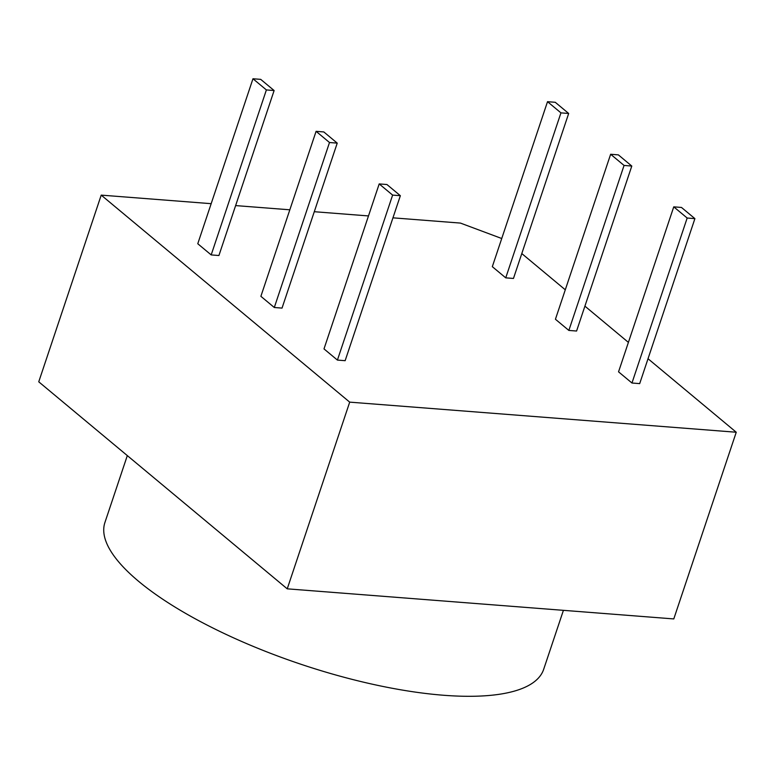 <?xml version="1.0" encoding="UTF-8"?>
<svg xmlns="http://www.w3.org/2000/svg" width="775" height="775" viewBox="0 0 775 775"><rect width="100%" height="100%" fill="white"/><g stroke="black" fill="none" stroke-linecap="round" stroke-linejoin="round"><path stroke-width="1.16" d="M501.745 238.516L460.437 223.084L392.944 217.833M521.798 253.57L565.285 289.802M584.912 306.144L628.399 342.385M648.026 358.728L736.25 432.237L349.699 402.138L101.215 195.126L211.168 203.68M101.215 195.126L38.75 381.813L287.234 588.835L673.785 618.925L736.25 432.237M555.258 102.29L568.676 113.47L560.945 112.869L547.518 101.69L555.258 102.29M560.945 112.869L505.736 277.847L513.467 278.448L568.676 113.47M505.736 277.847L492.319 266.668L547.518 101.69M618.373 154.874L631.79 166.053L624.059 165.443L610.642 154.264L618.373 154.874M624.059 165.443L568.85 330.431L576.581 331.032L631.79 166.053M568.85 330.431L555.433 319.252L610.642 154.264M681.487 207.448L694.904 218.627L687.173 218.027L673.756 206.847L681.487 207.448M687.173 218.027L631.964 383.015L639.695 383.615L694.904 218.627M631.964 383.015L618.547 371.835L673.756 206.847M260.7 79.36L274.118 90.539L266.387 89.929L252.97 78.759L260.7 79.36M266.387 89.929L211.188 254.917L218.918 255.517L274.118 90.539M211.188 254.917L197.77 243.737L252.97 78.759M323.814 131.944L337.232 143.123L329.501 142.513L316.084 131.333L323.814 131.944M329.501 142.513L274.302 307.501L282.032 308.101L337.232 143.123M274.302 307.501L260.884 296.321L316.084 131.333M386.928 184.518L400.355 195.697L392.625 195.097L379.198 183.917L386.928 184.518M392.625 195.097L337.416 360.084L345.146 360.685L400.355 195.697M337.416 360.084L323.998 348.905L379.198 183.917M235.629 205.588L289.831 209.802M314.282 211.711L368.493 215.934M349.699 402.138L287.234 588.835M127.313 455.603L104.925 522.486A231.328 72.249 18.5 0 0 301.378 664.408A231.328 72.249 18.5 0 0 543.682 669.29L563.415 610.342"/></g></svg>
